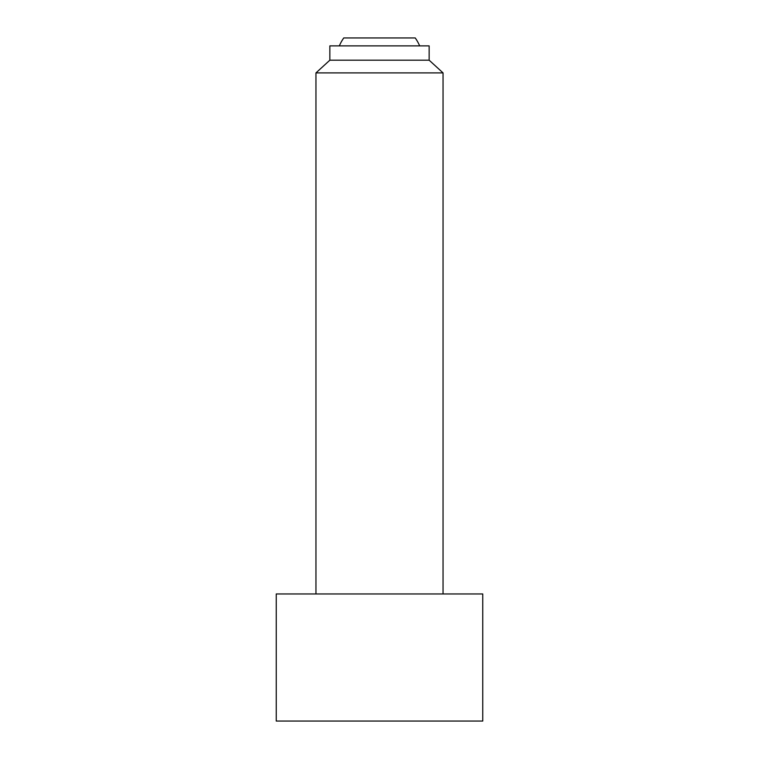 <?xml version="1.0" encoding="UTF-8"?>
<svg xmlns="http://www.w3.org/2000/svg" width="759" height="759" viewBox="0 0 759 759"><rect width="100%" height="100%" fill="white"/><g stroke="black" fill="none" stroke-linecap="round" stroke-linejoin="round"><path stroke-width="1.14" d="M419.67 45.891A43.69 43.69 0 0 0 415.239 37.95L343.761 37.95A43.69 43.69 0 0 0 339.33 45.891M276.238 593.965L276.238 721.05L482.762 721.05L482.762 593.965L276.238 593.965M443.047 593.965L443.047 72.902L429.148 60.189L429.148 45.891L329.852 45.891L329.852 60.189L315.953 72.902L315.953 593.965M429.148 60.189L329.852 60.189M443.047 72.902L315.953 72.902"/></g></svg>
